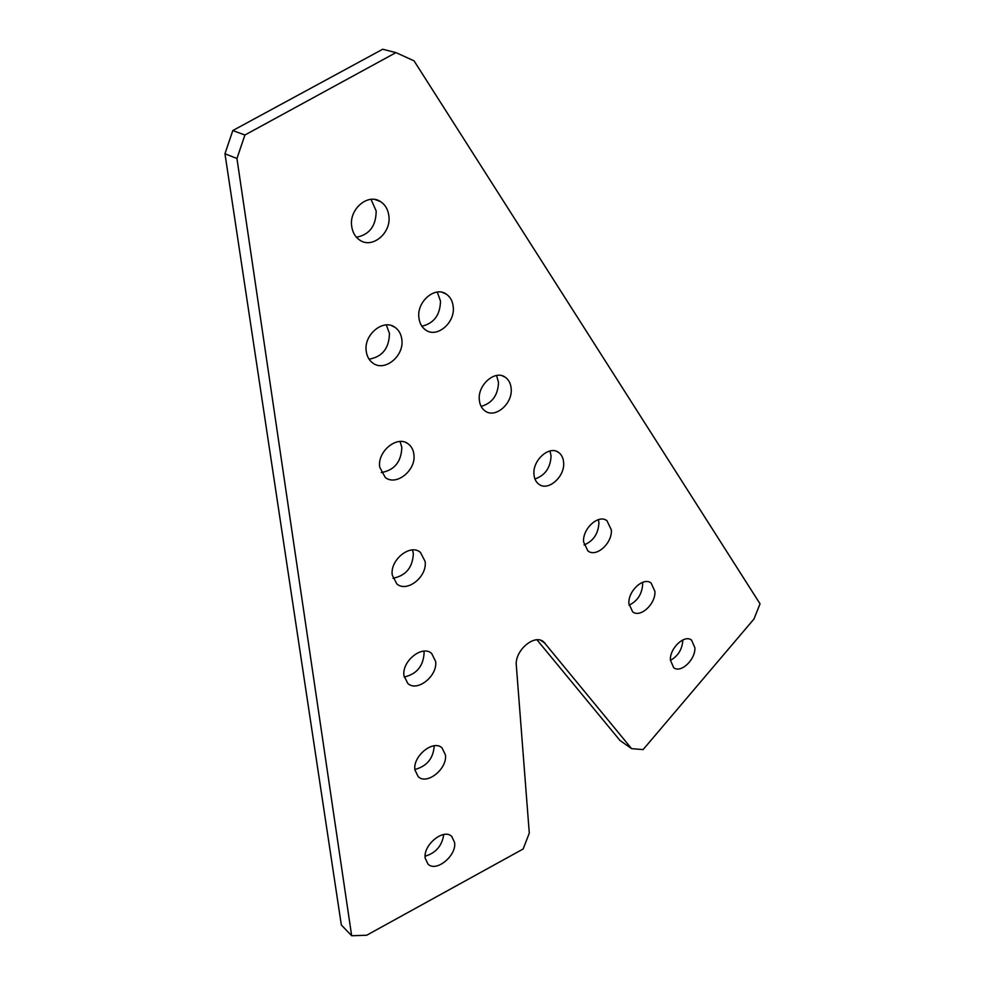 <?xml version="1.0" encoding="UTF-8"?>
<svg xmlns="http://www.w3.org/2000/svg" width="985" height="985" viewBox="0 0 985 985"><rect width="100%" height="100%" fill="white"/><g stroke="black" fill="none" stroke-linecap="round" stroke-linejoin="round"><path stroke-width="1.48" d="M670.403 660.393C678.037 656.047 682.174 649.411 682.802 640.472L682.777 639.954M694.881 647.798C695.582 659.642 680.709 673.641 673.666 667.633L670.391 660.122C669.591 648.253 684.575 634.168 691.556 640.115L694.881 647.798M414.894 769.482C426.961 766.231 433.4 758.327 434.213 745.793M445.405 754.855C447.609 768.669 426.911 785.402 418.194 776.66L414.944 769.962C412.58 756.098 433.437 739.292 442.056 747.935L445.405 754.855M584.056 544.964C593.327 541.11 598.289 533.784 598.917 522.973L598.4 519.637M611.34 529.893C612.461 543.166 596.282 557.781 587.885 550.923L583.6 541.947C582.344 528.649 598.634 513.936 606.957 520.696L611.34 529.893M481.111 406.399C492.217 403.197 498.016 395.182 498.508 382.34L496.551 375.494M511.166 388.558C512.877 403.542 495.258 418.822 485.088 410.967C481.727 408.566 479.806 404.884 479.326 399.959C477.454 384.926 495.16 369.535 505.256 377.243C508.752 379.705 510.722 383.473 511.166 388.558M392.966 578.257C405.894 575.708 412.678 567.483 413.355 553.582L412.518 549.962M425.126 561.475C427.453 576.594 406.965 593.019 396.832 583.92L392.276 575.105C389.752 559.923 410.388 543.4 420.41 552.351L425.126 561.475M369.079 359.193C382.315 356.841 389.112 348.284 389.469 333.496L386.329 324.939M401.855 339.628C404.293 356.077 384.544 372.207 372.847 363.071C369.116 360.35 366.912 356.373 366.223 351.152C363.576 334.654 383.424 318.401 395.01 327.34C398.925 330.123 401.203 334.223 401.855 339.628M356.435 237.25C369.486 234.676 376.061 225.91 376.171 210.975L371.037 199.352M388.878 215.998C391.365 233.088 372.256 249.07 359.759 240.118C355.216 237.028 352.531 232.374 351.682 226.156C348.986 209.029 368.156 192.9 380.542 201.617C385.307 204.769 388.09 209.559 388.878 215.998M421.875 326.22C433.954 323.363 440.172 314.991 440.504 301.09L437.266 292.065M453.223 306.791C455.292 322.772 436.921 338.397 425.668 330.012C421.789 327.291 419.536 323.178 418.884 317.662C416.63 301.644 435.075 285.884 446.242 294.096C450.305 296.867 452.632 301.102 453.223 306.791M381.269 472.566C394.431 470.214 401.289 461.83 401.831 447.412L400.082 441.502M413.897 454.479C416.298 470.276 396.093 486.553 385.197 477.38L379.717 467.149C377.132 451.315 397.447 434.939 408.246 443.927C411.484 446.377 413.368 449.899 413.897 454.479M404.182 677.015C416.741 674.146 423.378 666.069 424.116 652.796L423.846 651.159M435.604 661.366C437.869 675.821 417.221 692.406 407.827 683.467L403.985 675.808C401.548 661.28 422.356 644.621 431.639 653.449L435.604 661.366M534.941 478.969C545.111 475.435 550.492 467.764 551.071 455.956L549.987 450.982M563.629 462.568C565.021 476.654 548.14 491.601 538.906 484.263C535.975 482.108 534.326 478.808 533.968 474.364C532.417 460.229 549.408 445.183 558.557 452.41C561.61 454.602 563.297 457.988 563.629 462.568M629.046 605.209C637.48 601.084 642.011 594.09 642.663 584.24L642.479 582.369M654.914 591.394C655.813 603.916 640.299 618.223 632.629 611.808L628.898 603.62C627.876 591.062 643.5 576.681 651.11 583.021L654.914 591.394M425.126 856.199C435.863 852.998 442.068 845.77 443.742 834.517M454.602 842.532C456.732 855.719 436.072 872.587 427.983 864.079L425.2 858.206C422.922 844.958 443.755 828.028 451.746 836.45L454.602 842.532M529.29 833.113L516.325 665.503C514.478 650.74 534.461 633.564 543.634 641.826L631.619 748.662L643.106 749.585L753.968 619.011L760.038 603.817L414.057 60.848L395.958 52.611L244.908 135.019L236.942 158.499L351.657 935.75L366.666 935.245L523.146 848.996L529.29 833.113M351.657 935.75L341.327 924.964L224.962 153.746L236.942 158.499M224.962 153.746L232.817 130.537L244.908 135.019M232.817 130.537L382.697 49.25L395.958 52.611M631.619 748.662L619.996 740.474L536.985 639.831M545.161 643.328L540.642 640.287M542.6 641.136L543.634 641.826M691.556 640.115L690.596 639.548M606.957 520.696L605.393 519.834M505.256 377.243L502.461 375.888M420.41 552.351L419.068 551.465M395.01 327.34L391.476 325.616M380.542 201.617L375.137 199.536M446.242 294.096L442.413 292.41M408.246 443.927L406.017 442.634M431.639 653.449L430.901 652.895M558.557 452.41L556.488 451.327M651.11 583.021L649.903 582.307"/></g></svg>
